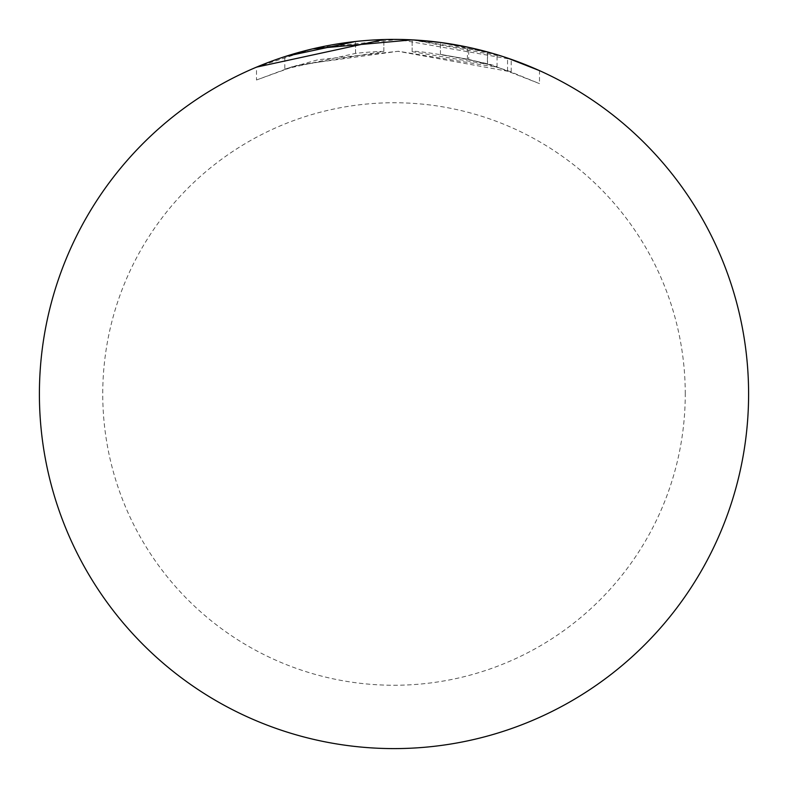 <?xml version="1.0" encoding="UTF-8"?>
<svg xmlns="http://www.w3.org/2000/svg" width="788" height="788" viewBox="0 0 788 788"><rect width="100%" height="100%" fill="white"/><g stroke="black" fill="none" stroke-linecap="round" stroke-linejoin="round"><path stroke-width="0.59" stroke-dasharray="3.94 2.96" d="M685.255 394A291.255 291.255 0 0 0 394 102.745A291.255 291.255 0 0 0 102.745 394A291.255 291.255 0 0 0 394 685.255A291.255 291.255 0 0 0 685.255 394M748.6 394A354.6 354.6 0 0 0 394 39.4A354.6 354.6 0 0 0 39.4 394A354.6 354.6 0 0 0 394 748.6A354.6 354.6 0 0 0 748.6 394M487.417 64.192L507.551 70.575L507.551 58.076L487.417 51.929L511.185 59.327L398.127 39.489L317.958 47.654L284.803 56.628L284.793 69.078L317.997 59.76L398.127 51.309L511.185 71.875L487.417 64.192L487.417 51.929M507.551 70.575L539.494 83.627L498.075 67.423L398.304 51.25L297.953 64.98L256.494 80.002L256.494 67.147L312.964 48.797M487.536 64.232L467.402 59.169L440.443 54.382L468.742 59.464A342.78 342.78 0 0 1 497.041 67.078C499.494 64.458 410.321 48.393 412.144 51.703L487.536 64.232L487.536 51.959L412.144 39.863L502.882 56.539L539.494 70.624L539.494 83.627M466.998 46.994L440.443 42.453L497.041 54.697A354.6 354.6 0 0 0 468.742 47.369L468.742 59.464M440.443 54.382L440.443 42.453L440.443 54.382M497.041 67.078L497.041 54.697M412.144 51.703L412.144 39.863L412.144 51.703M467.402 59.169L467.402 47.083M256.494 80.002L293.146 66.389L383.845 51.368A342.78 342.78 0 0 0 355.546 53.387L284.803 69.078M355.546 53.387L355.546 41.488L355.546 53.387M383.845 51.368L383.845 39.548L383.845 51.368M511.195 71.875L511.195 59.327"/><path stroke-width="1.18" d="M748.6 394A354.6 354.6 0 0 1 394 748.6A354.6 354.6 0 0 1 39.4 394A354.6 354.6 0 0 1 394 39.4A354.6 354.6 0 0 1 748.6 394M285.108 56.519L355.546 41.488A354.6 354.6 0 0 1 383.845 39.548L256.494 67.147M312.964 48.797L412.144 39.863L440.443 42.473L467.402 47.083L487.536 51.959M539.494 70.624L507.551 58.076M468.742 47.369L466.998 46.994"/></g></svg>
